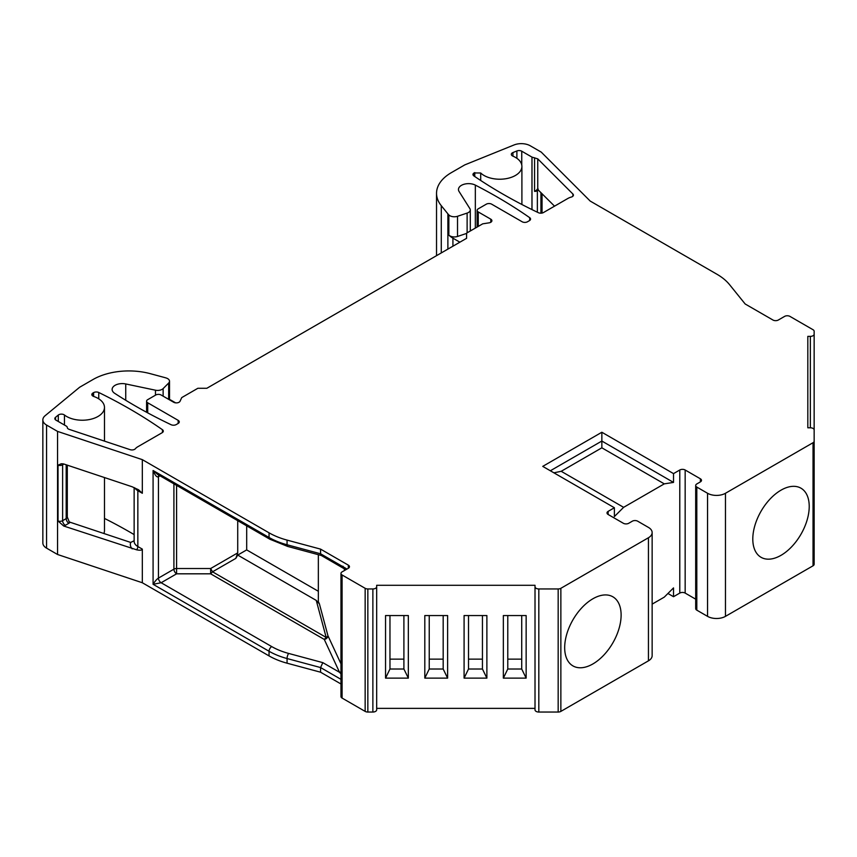 <?xml version="1.0" encoding="UTF-8"?>
<svg xmlns="http://www.w3.org/2000/svg" width="857" height="857" viewBox="0 0 857 857"><rect width="100%" height="100%" fill="white"/><g stroke="black" fill="none" stroke-linecap="round" stroke-linejoin="round"><path stroke-width="1.29" d="M318.343 554.693L318.343 601.625L319.425 603.939L316.265 600.414L237.721 555.079L246.687 549.905L246.687 525.844M246.687 549.905L318.343 591.276M814.15 441.162L814.15 564.249A3.803 2.196 180 0 1 813.036 565.802L725.472 616.354A12.673 7.317 180 0 1 707.55 616.354L696.805 610.152A3.803 2.196 180 0 1 695.691 608.599L695.691 485.512A3.803 2.196 0 0 0 696.805 487.065L707.55 493.268A12.673 7.317 0 0 0 725.472 493.268L813.036 442.715A3.803 2.196 0 0 0 814.15 441.162L814.15 429.989A3.803 2.196 0 0 0 810.347 427.793L807.819 427.793L807.819 336.373L810.347 336.373A3.803 2.196 0 0 0 814.15 334.176L814.15 429.989M695.691 599.172L685.161 593.087A3.803 2.196 0 0 0 679.783 593.087L673.516 596.708L667.935 593.483M535.014 586.756A3.803 2.196 0 0 0 538.817 588.952L558.175 588.952A3.803 2.196 0 0 0 560.864 588.309L648.438 537.746A12.673 7.317 0 0 0 652.145 532.572L652.145 655.669A12.673 7.317 180 0 1 648.438 660.833L560.864 711.396A3.803 2.196 180 0 1 558.175 712.038L538.817 712.038A3.803 2.196 180 0 1 535.014 709.842L535.014 585.288L376.673 585.288L376.673 708.375L535.014 708.375L535.014 585.288M372.87 588.952A3.803 2.196 0 0 0 376.673 586.756L376.673 709.842A3.803 2.196 180 0 1 372.87 712.038L372.87 588.952L367.846 588.952L367.846 712.038L372.87 712.038M367.846 712.038A3.803 2.196 180 0 1 365.157 711.396L342.082 698.069A3.803 2.196 180 0 1 340.968 696.516L340.968 573.429A3.803 2.196 0 0 0 342.082 574.983L365.157 588.309A3.803 2.196 0 0 0 367.846 588.952M340.968 683.982L320.582 672.209L287.063 663.189A63.343 36.572 180 0 1 269.044 655.905L142.326 582.749L57.548 554.49L46.557 548.137A12.673 7.317 180 0 1 42.85 542.963L42.85 419.876A12.673 7.317 0 0 0 46.557 425.051L57.548 431.403L57.548 554.49M104.479 477.553L104.479 530.515A22.164 12.801 180 0 1 103.868 533.504M104.479 518.421A506.723 292.548 180 0 1 134.142 534.607M652.145 532.572A12.673 7.317 0 0 0 648.438 527.409L637.683 521.195A3.803 2.196 0 0 0 632.305 521.195L628.727 523.273A3.803 2.196 180 0 1 623.35 523.273L608.127 514.479A3.803 2.196 180 0 1 607.013 512.925A3.803 2.196 180 0 1 608.127 511.372L614.394 507.751L614.394 516.546L623.628 507.333L664.282 483.862L673.516 482.416L601.85 441.044L601.85 447.815L561.196 471.296L623.628 507.333M673.516 482.416L673.516 473.621L679.783 470A3.803 2.196 180 0 1 685.161 470L700.383 478.795A3.803 2.196 180 0 1 701.497 480.349A3.803 2.196 180 0 1 700.383 481.891L696.805 483.959A3.803 2.196 0 0 0 695.691 485.512M673.516 596.708L673.516 587.913L664.282 597.125L652.145 604.131M814.15 334.176L814.15 331.273A3.803 2.196 0 0 0 813.036 329.72L789.961 316.404A3.803 2.196 0 0 0 784.594 316.404L778.317 320.025A3.803 2.196 180 0 1 772.95 320.025L745.172 303.989L729.543 284.642A63.343 36.572 0 0 0 716.934 274.24L590.205 201.074L541.26 152.128L530.269 145.786A12.673 7.317 0 0 0 514.05 144.962L464.805 164.876L451.371 172.632A50.67 29.256 0 0 0 436.534 193.318A50.67 29.256 0 0 0 441.28 205.68L441.28 252.922M809.222 506.466A39.904 23.043 -60 0 1 781.006 555.336A39.904 23.043 -60 0 1 761.059 557.307A39.904 23.043 -60 0 1 761.059 511.233A39.904 23.043 -60 0 1 800.963 488.19A39.904 23.043 -60 0 1 809.222 506.466M93.692 396.437A22.164 12.801 180 0 1 104.479 407.429A22.164 12.801 180 0 1 89.224 419.587A22.164 12.801 180 0 1 64.457 415.013A3.803 2.196 180 0 0 58.287 415.056L55.523 417.327A3.803 2.196 180 0 0 54.837 418.58A3.803 2.196 180 0 0 55.951 420.134L66.193 426.036A3.803 2.196 0 0 1 67.296 427.536A3.803 2.196 180 0 0 69.203 429.368L130.082 449.657A3.803 2.196 180 0 0 135.395 448.714A12.673 7.317 0 0 1 137.848 446.733L162.198 432.678A3.803 2.196 180 0 0 163.301 431.125A3.803 2.196 180 0 0 162.434 429.721A506.723 292.548 180 0 0 98.759 392.495A3.803 2.196 180 0 0 93.617 392.624L92.952 393.009A3.803 2.196 180 0 0 91.838 394.552A3.803 2.196 180 0 0 93.692 396.437M67.296 465.158L67.296 517.06A3.803 2.196 180 0 0 67.296 517.007L69.203 521.806L70.178 522.267A7.606 4.392 180 0 1 68.871 523.273L65.303 525.33A7.606 4.392 180 0 1 63.729 526.027L58.03 521.024L58.03 465.169L61.297 463.755L63.729 463.969L132.182 486.787L138.63 489.84L142.326 493.278L137.848 490.686L137.848 546.541L142.326 549.123L142.326 582.749M134.142 540.756L130.735 542.406A3.803 2.196 180 0 1 130.082 542.235L70.178 522.267M142.326 549.123C141.973 550.28 140.077 550.505 136.649 549.819L63.729 526.027M57.548 431.403L142.326 459.652L142.326 493.278M142.326 459.652L269.044 532.818A63.343 36.572 0 0 0 287.063 540.103L320.582 549.123L348.349 565.159A3.803 2.196 180 0 1 349.463 566.713A3.803 2.196 180 0 1 348.349 568.266L342.082 571.887A3.803 2.196 0 0 0 340.968 573.429M376.673 585.288L376.673 586.756M385.543 615.551L408.339 615.551L408.339 678.123L385.543 678.123L385.543 615.551M424.815 615.551L447.611 615.551L447.611 678.123L424.815 678.123L424.815 615.551M464.087 615.551L486.883 615.551L486.883 678.123L464.087 678.123L464.087 615.551M503.348 678.123L503.348 615.551L526.144 615.551L526.144 678.123L503.348 678.123L507.783 669.017L507.783 615.551M403.904 615.551L403.904 669.017L389.967 669.017L385.543 678.123M408.339 678.123L403.904 669.017M389.967 615.551L389.967 669.017M403.904 659.14L389.967 659.14M424.815 678.123L429.239 669.017L429.239 615.551M443.176 659.14L429.239 659.14M443.176 615.551L443.176 669.017L429.239 669.017M447.611 678.123L443.176 669.017M464.087 678.123L468.511 669.017L468.511 615.551M482.448 659.14L468.511 659.14M482.448 615.551L482.448 669.017L468.511 669.017M486.883 678.123L482.448 669.017M521.72 659.14L507.783 659.14M521.72 615.551L521.72 669.017L507.783 669.017M526.144 678.123L521.72 669.017M564.677 647.646A39.904 23.043 120 0 0 572.947 665.91A39.904 23.043 120 0 0 612.851 642.879A39.904 23.043 120 0 0 612.851 596.793A39.904 23.043 120 0 0 592.894 598.775A39.904 23.043 120 0 0 564.677 647.646M343.796 568.47L344.868 570.269M237.721 520.67L237.721 552.883L210.64 568.523L210.64 573.815L176.596 573.815L161.137 582.739L153.082 584.292L269.044 651.256A63.343 36.572 0 0 0 287.063 658.54L320.582 667.56L320.582 672.209M237.721 552.883L235.825 558.368L212.536 571.812L210.64 573.815L324.278 639.429L339.533 672.295L340.968 673.881M316.265 600.414L326.174 637.426L212.536 571.812L210.683 568.577M237.721 555.079L235.825 558.368M319.425 603.939L327.952 635.755A3.803 1.703 165 0 1 326.174 637.426L324.278 639.429A3.803 2.999 155.1 0 0 327.952 635.755L340.968 663.811M210.64 568.523L176.596 568.523A3.803 2.196 0 0 0 173.907 569.166L158.449 578.089C156.874 579.064 155.085 581.132 153.082 584.292L153.082 470.514L269.044 537.478L269.044 532.818M160.023 475.817L158.449 476.728C156.874 477.531 155.085 475.464 153.082 470.514L157.656 474.446M158.963 475.196A3.803 2.196 -120 0 0 158.449 476.728L158.449 578.089A3.803 2.196 -120 0 0 161.137 582.739L271.733 646.596A59.54 34.376 0 0 0 288.67 653.441L322.8 662.632L320.582 667.56L340.968 679.333M343.925 568.545L346.153 568.545L320.582 553.783L320.582 549.123M346.153 568.545L346.517 569.316M490.782 222.274L490.782 219.178A3.803 2.196 0 0 1 491.897 220.731A3.803 2.196 0 0 1 489.079 222.841L482.716 223.827L466.594 233.136L466.594 238.31L206.826 388.285L197.86 388.285L181.738 397.594L180.034 401.269A3.803 2.196 180 0 1 173.682 402.254L161.137 395.013A3.803 2.196 180 0 0 155.76 395.013L147.704 399.662A3.803 2.196 0 0 0 146.59 401.215A3.803 2.196 0 0 0 147.704 402.769L178.16 420.348A3.803 2.196 180 0 1 179.274 421.901A3.803 2.196 180 0 1 178.16 423.454L176.21 424.579A3.803 2.196 180 0 1 171.1 424.718A506.723 292.548 180 0 1 114.688 393.331A10.134 5.849 180 0 1 112.128 389.442A10.134 5.849 180 0 1 125.733 383.947L155.471 390.203A6.331 3.653 0 0 0 163.13 388.596L168.668 383.047A6.331 3.653 0 0 0 169.515 381.215A6.331 3.653 0 0 0 166.333 378.044A25.335 14.623 0 0 0 164.448 377.487L150.296 373.673A50.67 29.256 180 0 0 93.049 379.501L79.626 387.257L45.142 415.688A12.673 7.317 0 0 0 42.85 419.876M531.983 209.601L531.983 157.12L537.746 158.856L572.894 194.003A3.803 2.196 180 0 1 573.408 195.096A3.803 2.196 180 0 1 571.265 197.078A12.673 7.317 0 0 0 567.816 198.492L543.467 212.547A3.803 2.196 180 0 1 538.367 212.686A506.723 292.548 0 0 1 473.878 175.921A3.803 2.196 180 0 1 472.978 174.507A3.803 2.196 180 0 1 474.092 172.953L474.092 176.071M474.092 172.953L480.702 172.996A22.164 12.801 0 0 0 505.641 178.759A22.164 12.801 0 0 0 521.902 166.429A22.164 12.801 0 0 0 512.872 156.113A3.803 2.196 180 0 1 511.329 154.346A3.803 2.196 180 0 1 512.947 152.557L512.947 156.145M531.983 157.12L521.752 151.207A3.803 2.196 180 0 0 516.889 150.961L512.947 152.557M447.879 249.119L447.879 213.843L441.28 205.68M459.877 242.188L452.925 238.171A25.335 14.623 180 0 1 448.854 235.107A6.331 3.653 180 0 0 457.52 236.457L466.594 233.425M447.879 213.843A25.335 14.623 0 0 0 448.854 214.936A6.331 3.653 0 0 0 457.52 216.285L467.119 213.082A6.331 3.653 0 0 0 470.289 209.911A6.331 3.653 0 0 0 469.904 208.669L459.073 191.497A10.134 5.849 0 0 1 458.463 189.493A10.134 5.849 0 0 1 464.451 184.148A10.134 5.849 0 0 1 475.335 185.112L475.335 228.091M470.289 229.44L471.007 230.587M477.124 227.062L477.124 210.383A3.803 2.196 0 0 1 478.238 208.829L486.305 204.18A3.803 2.196 0 0 1 491.672 204.18L522.127 221.759A3.803 2.196 180 0 0 527.505 221.759L529.455 220.635A3.803 2.196 180 0 0 530.569 219.081A3.803 2.196 180 0 0 529.701 217.689A506.723 292.548 0 0 0 475.335 185.112M169.515 399.469A25.335 14.623 180 0 1 171.657 400.562L175.61 402.854M807.819 427.793L807.819 336.373M157.763 474.51L269.837 539.214A3.803 2.196 120 0 1 269.044 537.478A63.343 36.572 0 0 0 287.063 544.763L320.582 553.783L321.568 555.636M673.516 473.621L601.85 432.249L601.85 441.044L550.344 470.772M553.901 472.828L561.196 471.296M601.85 432.249L542.738 466.379L614.394 507.751M601.85 447.815L664.282 483.862M490.782 219.178L478.238 211.936A3.803 2.196 0 0 1 477.124 210.383M470.289 209.911L470.289 230.083A6.331 3.653 180 0 1 470 231.176M554.533 206.151L537.746 189.504L537.746 158.856M537.36 212.204L537.36 190.736A3.803 2.196 0 0 1 534.564 191.379L537.746 189.504L536.985 189.418M679.783 470L679.783 593.087M608.127 511.372L608.127 514.479M685.161 470L685.161 593.087M725.472 616.354L725.472 493.268M813.036 565.802L813.036 442.715M810.347 336.373L810.347 427.793M64.457 425.04L64.457 415.013M58.287 421.473L58.287 415.056M55.523 419.844L55.523 417.327M66.193 464.794L66.193 518.614A3.803 2.196 -120 0 0 68.871 523.273M67.296 517.092L67.296 517.06A3.803 2.196 180 0 1 66.193 518.614L62.615 520.681A3.803 2.196 180 0 1 58.03 521.024M130.735 542.406A16.465 9.513 0 0 0 132.182 548.855M63.954 464.044L62.615 464.826L62.615 520.681A3.803 2.196 -120 0 0 65.303 525.33M62.818 463.755A3.803 2.196 -120 0 0 62.615 464.826A3.803 2.196 180 0 1 58.03 465.169M134.142 487.579L134.142 541.367A12.673 7.317 0 0 0 137.848 546.541A3.803 2.196 120 0 1 136.649 549.819M137.848 489.411L137.848 490.686A12.673 7.317 180 0 1 134.828 487.901M162.434 432.517L162.434 429.721M98.759 398.848L98.759 392.495M93.617 396.416L93.617 392.624M92.952 396.105L92.952 393.009M342.082 698.069L342.082 574.983M365.157 588.309L365.157 711.396M269.044 655.905L269.044 651.256A3.803 2.196 120 0 1 271.733 646.596M558.175 588.952L558.175 712.038M538.817 588.952L538.817 712.038M560.864 588.309L560.864 711.396M648.438 537.746L648.438 660.833M322.8 662.632L339.533 672.295A3.803 2.999 155.1 0 0 340.968 671.813M176.596 485.383L176.596 573.815A3.803 2.196 -120 0 1 173.907 569.166L173.907 483.83M288.67 653.441A3.803 1.307 105.1 0 0 287.063 658.54L287.063 663.189M348.349 565.159L348.349 568.266M46.557 548.137L46.557 425.051M480.702 172.985L480.713 180.484M474.767 172.568L474.767 176.521M516.889 150.961L516.889 158.309M521.752 151.207L521.752 164.908M534.564 191.379L534.575 157.763M540.938 192.557L540.938 213.189M537.671 189.472A3.803 2.196 60 0 0 537.36 190.736L538.475 190.093M452.925 246.205L452.925 238.171M448.854 214.936L448.854 235.107M529.701 217.689L529.701 220.485M125.733 383.947L125.733 400.283M155.471 395.184L155.471 390.203M700.383 478.795L700.383 481.891M696.805 487.065L696.805 610.152M707.55 616.354L707.55 493.268M269.837 539.214L287.684 546.434A3.803 1.307 105.1 0 1 287.063 544.763L287.063 540.103M178.16 423.454L178.16 420.348M147.704 402.769L147.704 412.87M478.238 226.419L478.238 211.936M457.52 216.285L457.52 236.457M467.119 213.082L467.119 232.836M163.13 396.159L163.13 388.596M168.668 399.362L168.668 383.047M137.302 489.122A3.803 2.196 -60 0 1 137.848 490.686M572.894 196.199L572.894 194.003M104.479 407.429L104.479 441.13M521.902 204.502L521.902 166.429M542.042 193.661L542.042 213.061M436.534 255.665L436.534 193.318M342.971 566.22L344.535 568.941L321.236 555.443M287.684 546.434L321.429 555.518M146.59 401.215L146.59 412.271M169.515 399.844L169.515 381.215M138.63 489.85L138.052 489.518M536.996 189.461L538.142 188.99"/></g></svg>
